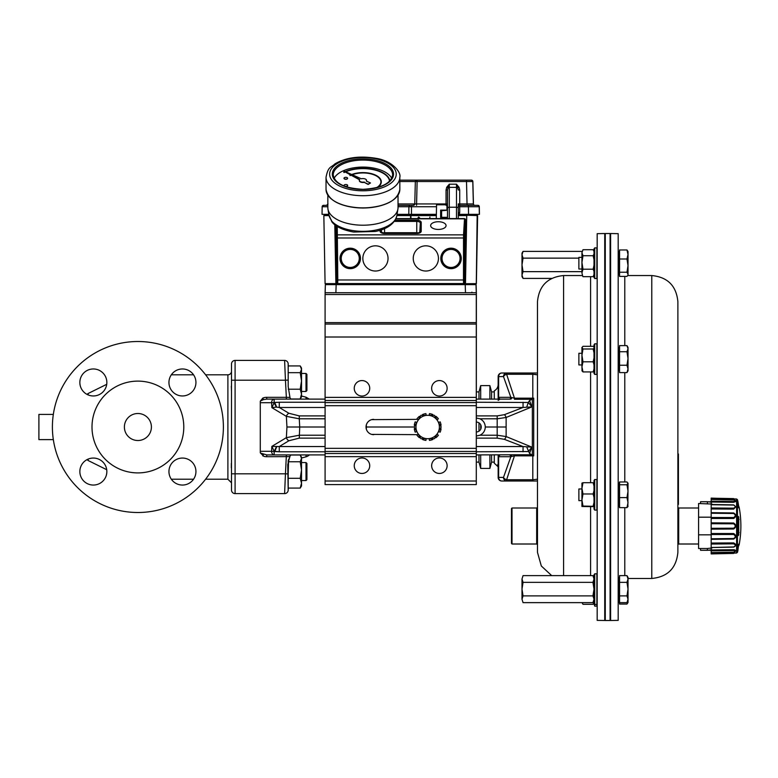 <?xml version="1.0" encoding="UTF-8"?>
<svg xmlns="http://www.w3.org/2000/svg" width="778" height="778" viewBox="0 0 778 778"><rect width="100%" height="100%" fill="white"/><g stroke="black" fill="none" stroke-linecap="round" stroke-linejoin="round"><path stroke-width="1.17" d="M124.392 427.015A13.498 13.498 0 0 0 144.65 438.704A13.498 13.498 0 0 0 144.65 415.316A13.498 13.498 0 0 0 124.392 427.015M137.901 341.513A85.492 85.492 0 0 1 211.937 469.756A85.492 85.492 0 0 1 63.854 469.756A85.492 85.492 0 0 1 137.901 341.513M182.441 368.966A13.498 13.498 0 0 0 170.752 389.214A13.498 13.498 0 0 0 194.13 389.214A13.498 13.498 0 0 0 182.441 368.966M182.441 458.057A13.498 13.498 0 0 0 170.752 478.305A13.498 13.498 0 0 0 194.13 478.305A13.498 13.498 0 0 0 182.441 458.057M93.35 368.966A13.498 13.498 0 0 0 81.661 389.214A13.498 13.498 0 0 0 105.04 389.214A13.498 13.498 0 0 0 93.35 368.966M93.35 458.057A13.498 13.498 0 0 0 81.661 478.305A13.498 13.498 0 0 0 105.04 478.305A13.498 13.498 0 0 0 93.35 458.057M137.901 472.907A45.902 45.902 0 0 1 98.145 404.064A45.902 45.902 0 0 1 177.647 404.064A45.902 45.902 0 0 1 137.901 472.907M438.354 229.442A7.712 3.861 -0 0 0 446.066 225.581A7.712 3.861 -0 0 0 438.354 221.73A7.712 3.861 -0 0 0 430.642 225.591A7.712 3.861 -0 0 0 438.354 229.442M388.037 258.432A12.604 12.604 -90 0 0 375.443 245.829A12.604 12.604 -90 0 0 362.84 258.432A12.604 12.604 -90 0 0 375.443 271.026A12.604 12.604 -90 0 0 388.037 258.432M438.442 258.432A12.604 12.604 -90 0 0 425.838 245.829A12.604 12.604 -90 0 0 413.244 258.432A12.604 12.604 -90 0 0 425.838 271.026A12.604 12.604 -90 0 0 438.442 258.432M337.253 226.466L337.798 279.973L337.71 283.571L336.757 284.534L335.863 283.63L335.863 225.532M336.757 284.534L464.554 284.534L465.458 283.63L465.458 219.746L464.573 218.599L465.4 219.143M464.554 284.534L463.571 283.571L463.484 279.973L463.532 234.859L464.515 218.832L465.439 219.25L464.378 237.98L464.378 279.973L464.476 282.667L465.477 283.63L466.732 215.594L458.281 215.594M425.838 245.829A12.604 12.604 -90 0 0 413.244 258.432A12.604 12.604 -90 0 0 425.838 271.026M375.443 245.829A12.604 12.604 -90 0 0 362.84 258.432A12.604 12.604 -90 0 0 375.443 271.026M350.256 267.447A9.015 9.015 90 0 1 342.446 253.92A9.015 9.015 90 0 1 358.055 253.92A9.015 9.015 90 0 1 350.256 267.447M451.046 267.447A9.015 9.015 90 0 1 443.246 253.92A9.015 9.015 90 0 1 458.855 253.92A9.015 9.015 90 0 1 451.046 267.447M377.291 187.498A18.361 9.18 -0 0 0 381.288 181.78A18.361 9.18 -0 0 0 371.087 173.552A18.361 9.18 -0 0 0 351.812 174.476M350.625 174.972A18.361 9.18 -0 0 0 349.896 175.322L350.149 175.604A18.001 8.996 180 0 1 351.024 175.186M377.709 187.381A18.361 9.18 -0 0 0 381.288 181.935A18.361 9.18 -0 0 0 381.288 181.858M352.278 174.69A18.001 8.996 180 0 1 370.989 173.893A18.001 8.996 180 0 1 380.928 181.858M350.149 175.449A18.001 8.996 180 0 1 350.868 175.108M352.084 174.603A18.001 8.996 180 0 1 370.95 173.727A18.001 8.996 180 0 1 380.928 181.78A18.001 8.996 180 0 1 376.455 187.712M389.875 180.904A26.997 13.498 -0 0 0 373.411 169.341A26.997 13.498 -0 0 0 345.344 171.539M344.761 171.802A26.997 13.498 -0 0 0 343.759 172.278L344.012 172.56A26.637 13.323 180 0 1 345.16 172.016M345.792 171.744A26.637 13.323 180 0 1 373.557 169.721A26.637 13.323 180 0 1 389.535 181.245A26.637 13.323 180 0 0 373.576 169.575A26.637 13.323 180 0 0 345.617 171.666M344.012 172.405A26.637 13.323 180 0 1 345.004 171.928M345.004 186.37A1.799 0.904 -0 0 0 345.87 186.477A1.799 0.904 -0 0 0 347.659 185.582A1.799 0.904 -0 0 0 347.649 185.504M344.071 185.504A1.799 0.904 -0 0 0 344.061 185.582A1.799 0.904 -0 0 0 344.566 186.205M345.87 186.321A1.799 0.904 -0 0 0 347.659 185.427A1.799 0.904 -0 0 0 345.86 184.522A1.799 0.904 -0 0 0 344.061 185.427A1.799 0.904 -0 0 0 345.87 186.321M344.002 178.298A1.799 0.904 -0 0 0 344.002 178.376A1.799 0.904 -0 0 0 345.802 179.28A1.799 0.904 -0 0 0 347.601 178.376A1.799 0.904 -0 0 0 347.591 178.298M345.802 179.125A1.799 0.904 -0 0 0 347.601 178.22A1.799 0.904 -0 0 0 345.802 177.326A1.799 0.904 -0 0 0 344.002 178.22A1.799 0.904 -0 0 0 345.802 179.125M359.339 180.535A3.598 1.799 -0 0 0 359.329 180.691A3.598 1.799 -0 0 0 364.279 182.363L368.15 184.133L370.484 182.956L366.273 181.041A3.598 1.799 -0 0 0 366.526 180.379A3.598 1.799 -0 0 0 361.284 178.775L343.672 170.878L359.708 179.572A3.598 1.799 -0 0 0 359.329 180.379A3.598 1.799 -0 0 0 364.279 182.042M334.112 178.357A29.7 14.85 180 0 1 362.927 167.085A29.7 14.85 180 0 1 391.742 178.347M398.035 195.181L398.035 207.648A35.098 17.554 180 0 1 397.918 209.068A35.098 17.554 180 0 1 363.083 225.212A35.098 17.554 180 0 1 327.956 209.097A35.098 17.554 180 0 1 327.839 207.668L327.83 195.2M331.905 221.866L328.899 214.884A34.154 17.077 -0 0 0 331.185 219.785L331.905 221.866C333.626 224.346 339.296 229.539 353.689 232.048L375.473 231.455C387.532 228.956 394.65 223.704 396.838 215.701A34.018 17.009 180 0 1 367.975 231.144A34.018 17.009 180 0 1 331.331 220.621L331.302 220.466M343.691 171.16L359.533 179.786M366.428 181.109A3.598 1.799 -0 0 0 366.526 180.691A3.598 1.799 -0 0 0 366.516 180.535M364.279 182.363L368.15 184.444L370.484 182.956M436.293 218.599L436.536 204.789L446.893 204.789L447 210.235L446.893 204.789M441.622 210.148L441.622 217.432L441.622 210.148L440.63 210.118L440.62 217.461L447.117 217.344L447.146 218.599M417.562 218.599L418.603 217.033L419.663 217.869L418.583 217.49L417.932 218.375L418.292 219.153L417.932 218.375L418.583 217.49M429.933 217.033L429.738 218.599M476.369 283.63L477.624 215.594L466.732 215.234L477.624 215.594L476.369 283.63L465.477 283.717M464.378 279.973L336.903 279.973L336.806 282.667L335.863 283.63L325.087 283.63L323.843 215.594L328.958 215.234M458.281 215.166L475.446 215.166A2.665 2.665 -90 0 0 476.846 214.329L476.924 214.329A2.665 2.665 -90 0 1 475.514 215.166L475.64 215.234M396.926 215.166L436.351 215.166M412.69 215.166L412.69 215.166A2.665 2.665 90 0 1 411.29 214.329L412.573 215.234L396.916 215.234M420.937 214.329L420.937 215.234M327.839 206.734L322.16 206.744L323.599 205.334A1.439 1.439 -90 0 0 322.16 206.744L322.034 214.329L328.812 214.329L324.533 214.329A2.665 2.665 90 0 0 325.933 215.166L328.948 215.166M421.034 215.166L412.573 215.234M441.622 217.432L440.62 217.461M436.341 215.594L410.58 215.594L410.58 218.599L410.94 215.234L436.351 215.234M441.622 210.186L446.99 210.186M440.63 210.118L446.98 210.118M447.126 218.599L447.107 217.461M418.603 217.033L419.663 217.869M458.281 215.234L466.732 215.234L466.742 214.329M329.045 215.594L323.843 215.594L325.087 283.63M477.177 215.234L476.282 283.63M417.144 180.496L415.841 180.496M426.043 180.136L399.824 180.136M477.857 205.334A1.439 1.439 90 0 1 479.306 206.744L477.857 205.334L459.72 205.334L459.72 203.933L473.442 203.933L472.859 181.537L399.824 181.537M473.364 203.933A1.439 1.439 -90 0 0 474.813 205.334A1.439 1.439 -90 0 1 473.364 203.933L472.781 181.537A1.439 1.439 -90 0 0 471.342 180.136L470 180.136M416.784 180.136A1.439 1.439 -90 0 0 415.345 181.537L416.784 180.136L471.342 180.136M417.144 180.136L416.561 205.334M472.859 181.537A1.439 1.439 -90 0 0 471.419 180.136A1.439 1.439 -90 0 1 472.859 181.537L471.419 180.136M447.476 204.021A1.439 1.439 90 0 1 446.903 205.042M398.035 203.933L414.762 203.933A1.439 1.439 90 0 1 413.322 205.334L411.581 205.334M398.035 205.334L410.356 205.334A1.439 1.439 -90 0 0 408.917 206.744L398.035 206.744M447.476 212.53L447.486 189.978L446.047 190.017L446.689 187.304L449.285 184.192L447.486 189.978L447.476 208.523A1.799 1.313 0 0 1 449.276 207.211L449.276 218.599M456.472 218.599L456.482 184.192L459.078 187.304L459.72 190.017L458.281 189.978L456.482 184.192L449.285 184.192L449.285 187.362A1.799 1.313 0 0 0 447.836 187.897L446.689 187.304M413.322 205.334L414.762 203.933L415.345 181.537L414.762 203.933L446.047 203.933L446.047 204.789M323.599 205.334L326.566 205.334A1.439 1.439 90 0 0 327.839 204.575M475.514 215.166L476.924 214.329L479.433 214.329L479.209 206.744A1.439 1.439 90 0 0 477.77 205.334A1.439 1.439 90 0 1 479.209 206.744L459.72 206.744L459.72 212.559L459.185 214.329L458.281 214.329M459.72 190.017L459.72 203.933L458.281 203.894A1.439 1.439 90 0 0 459.72 205.334L472.616 205.334M473.442 203.933A1.439 1.439 -90 0 0 474.881 205.334M458.281 212.589L459.72 212.559M459.078 187.304L457.931 187.897A1.799 1.313 0 0 0 456.482 187.362L449.285 187.362L449.276 207.211L456.472 207.211A1.799 1.313 0 0 1 458.271 208.523L458.271 218.599L458.281 206.724L459.72 206.744L459.72 205.334A1.439 1.439 90 0 1 458.281 203.894L458.281 206.724M479.209 206.744L479.345 214.329L468.541 214.329L468.414 205.334M442.089 210.274L447.476 210.235L441.622 210.741M411.484 205.334L411.484 214.329L408.781 214.329L408.917 206.744L410.356 205.334M459.185 214.329L476.846 214.329M397.062 214.329L408.781 214.329L408.917 206.744L436.497 206.744M411.484 214.329L436.37 214.329M324.533 214.329L325.933 215.166M472.392 292.723L471.857 292.178M325.457 284.622L327.46 284.612M325.379 284.622L326.352 283.717L336.164 283.717M465.205 283.717L475.105 283.717L476.087 284.622L476.369 292.723L476.087 284.622L325.369 284.622L325.087 294.522L476.282 294.522L476.379 292.723L476.292 484.606L476.292 337.01L325.087 337.01L325.087 484.606L476.282 484.606L325.097 484.606M475.018 283.717L476 284.622L475.018 283.717M476 284.622L476.282 292.723L325.087 292.723L325.369 284.622L326.352 283.717M712.016 504.047L698.576 503.512L698.576 548.509L700.56 548.509L700.56 550.309L710.722 550.202M711.18 517.185L698.576 517.185M711.18 534.826L698.576 534.826M712.016 547.965L707.416 548.5L707.416 550.299L700.56 550.299M712.045 549.803L707.416 550.299M707.416 548.5L700.56 548.5M712.045 502.209L707.416 501.722L707.416 503.522M707.416 501.722L700.56 501.722L700.56 503.522M700.56 501.722L710.722 501.81M737.456 552.341L736.601 553.012L736.601 498.999L737.456 499.67L737.456 552.341A103.007 103.007 0 0 0 737.894 550.61L738.332 546.662A102.997 95.149 -2.6 0 0 738.73 544.95L738.964 544.065L738.205 544.532M738.73 544.95L739.1 543.9L739.1 545.047A103.007 103.007 0 0 0 739.1 506.964L739.1 508.112L738.73 507.061A102.997 95.149 -177.4 0 0 738.332 505.379L737.894 501.402A103.007 103.007 0 0 0 737.456 499.67M738.73 517.117L738.73 534.904A102.997 39.415 -178.9 0 1 738.332 535.595L738.332 516.427A102.997 39.415 -1.1 0 1 738.73 517.117A0.904 0.817 151.4 0 1 737.923 518.012M721.255 502.15L726.234 502.218M733.673 498.591C735.745 498.533 735.745 498.533 733.673 498.591L711.18 498.202L733.673 498.591L733.673 499.116C736.435 498.98 736.435 498.98 733.673 499.116L711.18 498.737L711.18 499.437L734.695 500.011L735.259 500.624L733.673 501.518L733.673 502.306L711.18 502.024L711.18 504.504L733.673 504.873L735.793 506.906L733.673 509.113L711.18 508.958L711.18 512.663L733.673 512.955C736.435 514.725 736.435 516.573 733.673 518.479L711.18 518.479L711.18 522.855L733.673 523.01C736.435 524.994 736.435 526.988 733.673 529.001L711.18 529.157L711.18 533.533L733.673 533.533C736.435 535.42 736.435 537.258 733.673 539.066L711.18 539.349L711.18 543.063L733.673 542.908C736.435 544.405 736.435 545.816 733.673 547.138L711.18 547.518L711.18 549.997L734.033 549.715L735.599 550.484L735.122 551.719M735.122 500.293L735.511 501.635L733.673 502.306M736.601 553.012L711.18 553.907L733.673 553.43L733.673 552.895C736.435 553.032 736.435 553.032 733.673 552.895L711.18 553.275L711.18 550.814L733.722 550.503L735.259 551.398L733.673 552.176L711.18 552.575M734.695 552.001L735.784 550.834M735.366 550.25L734.597 549.842M733.975 549.715L729.949 549.754M726.224 549.803L714.778 549.949M711.18 553.275L711.18 553.81L733.673 553.43C735.745 553.489 735.745 553.489 733.673 553.43M711.18 549.997L711.18 550.814M711.18 547.294L711.18 544.046L733.673 543.841C735.745 544.979 735.745 546.01 733.673 546.944L711.18 547.518M711.18 543.063L711.18 544.046M711.18 538.775L711.18 534.525L733.673 534.476C735.745 535.925 735.745 537.277 733.673 538.522L711.18 538.775L711.18 539.349M711.18 533.533L711.18 534.525M711.18 528.311L711.18 523.711L733.673 523.818C735.745 525.364 735.745 526.823 733.673 528.204L711.18 528.311L711.18 529.157M711.18 522.855L711.18 523.711M711.18 517.496L711.18 513.247L733.673 513.49C735.745 514.89 735.745 516.242 733.673 517.535L711.18 517.496L711.18 518.479M711.18 512.663L711.18 513.247M711.18 507.976L711.18 504.718L733.673 505.068C735.745 506.118 735.745 507.149 733.673 508.17L711.18 507.976L711.18 508.958M733.673 501.518L711.18 501.197L711.18 502.024M711.18 501.197L711.18 499.437M736.601 498.999L711.18 498.105L711.18 498.737M733.673 508.17L733.673 509.113M733.673 538.522L733.673 539.066M733.673 528.204L733.673 529.001M733.673 517.535L733.673 518.479M737.933 534.856A0.904 0.817 30.8 0 1 738.332 535.595M738.332 516.427A0.904 0.817 149.2 0 1 737.933 517.166M737.923 534A0.904 0.817 28.6 0 1 738.73 534.904M738.322 505.321L738.73 507.061M733.673 549.706L733.673 550.503M733.673 542.908L733.673 543.841M733.673 533.533L733.673 534.476M733.673 523.01L733.673 523.818M733.673 512.955L733.673 513.49M563.583 575.613L563.583 275.548C547.731 277.094 539.028 285.789 537.481 301.65L537.481 552.38L541.323 565.995L551.699 575.613M537.481 478.694L537.481 480.843A3.598 3.598 0 0 1 536.402 481.008L501.761 481.008A3.598 3.598 0 0 1 498.153 477.41L498.153 466.917L497.084 465.798L498.153 464.048L498.153 454.906L498.153 477.41L498.153 454.906M498.153 399.114L498.153 376.61A3.598 3.598 0 0 1 501.761 373.012A3.598 3.122 90 0 0 498.64 376.61L498.64 397.315L510.845 397.315L503.492 376.61A3.598 2.198 -26.4 0 1 506.614 374.267L514.452 398.18L532.804 398.18L532.804 374.267L537.481 374.811L537.481 373.177A3.598 3.598 0 0 0 536.402 373.012L535.682 373.012M537.481 507.382L536.674 508.005L536.674 544.007L537.481 544.639L536.674 544.007L512.012 544.007L512.012 508.005L511.477 508.549L511.477 543.472L512.012 544.007M627.642 275.548L651.779 275.548L651.779 578.472C667.631 576.926 676.325 568.232 677.881 552.38L677.881 507.382L678.688 508.005L678.688 544.007L698.576 544.007M610.088 234.042L610.623 233.526L610.623 620.494L610.088 619.978M610.623 620.494L618.189 620.367L618.189 233.663L610.623 233.526M619.56 483.109L618.481 483.109L618.481 506.507L619.56 506.507M619.56 577.422L618.481 577.422L618.481 602.532L619.56 602.532M677.881 552.38L677.881 301.65L677.881 455.782L678.416 455.782L678.416 504.436L677.881 504.436L677.881 507.382M619.56 347.416L618.481 347.416L618.481 370.814L619.56 370.814M619.56 251.489L618.481 251.489L618.481 274.887L619.56 274.887M628.021 368.918L628.021 370.814L626.971 372.604L628.021 368.918L626.971 365.232L628.021 358.493L628.021 368.918M628.021 265.619L628.021 274.313L626.971 272.222L628.021 265.619L626.971 259.006L628.021 254.494L628.021 265.619M628.021 599.255L626.971 595.88L628.021 589.121L626.971 582.362L628.021 578.988L626.971 575.613L628.021 577.422L628.021 600.82L626.971 602.639L628.021 599.255L628.021 602.532L627.846 601.122M605.274 426.947L605.274 233.517L610.088 233.517L610.088 620.504L605.274 620.504L605.274 426.947M594.723 374.413L594.723 343.808L596.882 343.808L596.882 374.413L594.723 374.413L594.003 373.382L594.003 344.839L594.723 343.808M581.944 353.29L578.881 353.29L578.881 364.931L581.944 364.931M596.882 604.428L596.882 606.13L594.723 606.13L594.723 573.824L596.882 573.824L596.882 604.428L594.723 604.428L594.003 603.397L594.003 574.854L594.723 573.824M594.723 606.13L594.003 603.397M594.723 480.191L594.723 479.511L596.882 479.511L596.882 510.105L594.723 510.105L594.723 480.191M594.723 510.105L594.003 509.084L594.003 480.532L594.723 479.511M581.944 500.021L581.944 506.488L582.985 506.07L581.944 500.021L582.985 493.972L581.944 488.341L582.985 482.71L581.944 483.109L581.944 500.624L578.881 500.624L578.881 488.983L581.944 488.983M594.723 278.495L594.723 247.89L596.882 247.89L596.882 278.495L594.723 278.495L594.003 277.464L594.003 248.921L594.723 247.89M581.944 257.372L578.881 257.372L578.881 269.013L581.944 269.013M604.739 500.993L604.739 233.526L597.173 233.663L597.173 620.367L604.739 620.494L604.739 500.993M594.003 600.82L592.953 602.639L523.049 602.639L521.999 599.255L523.049 602.639M592.953 602.639L594.003 599.255L592.953 595.88L523.049 595.88L521.999 599.255L521.999 589.121L523.049 595.88M592.953 595.88L594.003 589.121L592.953 582.362L523.049 582.362L521.999 589.121L521.999 578.988L523.049 582.362M592.953 582.362L594.003 578.988L592.953 575.613L523.049 575.613L521.999 578.988L523.049 575.623M592.953 575.623L594.003 577.422M578.881 258.14L523.049 258.14L521.999 264.89L523.049 271.648L521.999 275.023L523.049 278.407L551.699 278.407M581.944 271.648L523.049 271.648M582.002 251.391L523.049 251.391L521.999 254.766L523.049 258.14M523.049 278.407L521.999 276.598L521.999 253.2L523.049 251.391M582.985 249.709L581.944 252.714L582.985 249.709L593.137 249.709L594.003 251.177M581.944 252.714L581.944 262.468L582.985 255.729L581.944 252.714M581.944 262.468L581.944 272.942L582.985 269.207L581.944 262.468M582.732 276.258L581.944 272.942L582.732 276.258M582.985 276.676L593.137 276.676L594.003 275.198M593.137 249.709L594.003 251.508M582.985 255.729L593.137 255.729L594.003 259.755M594.003 253.929L593.137 255.729M582.985 269.207L593.137 269.207L594.003 271.444M594.003 265.181L593.137 269.207M594.003 274.449L593.137 276.676M581.944 506.488L594.003 506.653M582.985 482.71L593.137 482.71L594.003 486.075M594.003 482.963L593.137 482.71M582.985 493.972L593.137 493.972L594.003 497.589M594.003 490.607L593.137 493.972M582.985 506.07L594.003 506.313M594.003 502.452L593.137 506.07M582.002 602.639L582.985 604.312L582.275 602.639M582.985 604.312L593.137 604.312L594.003 602.843M594.003 602.084L593.137 604.312M594.003 347.105L593.137 346.307L582.985 346.307L581.944 347.649L581.944 355.39L582.985 348.991L581.944 347.416M581.944 355.39L581.944 366.856L582.985 361.799L581.944 355.39M581.944 370.581L582.985 371.923L581.944 366.856L582.08 371.048M582.985 348.991L593.137 348.991L594.003 352.813M594.003 348.184L593.137 348.991M582.985 361.799L593.137 361.799L594.003 364.824M594.003 357.968L593.137 361.799M582.985 371.923L593.137 371.923L594.003 371.116M594.003 368.898L593.137 371.923M628.021 251.489L628.021 254.494L626.971 249.971L628.021 251.489M628.021 274.313L628.021 275.548M628.021 348.68L628.021 358.493L626.971 351.744L628.021 348.68L626.971 345.617L628.021 347.416L628.021 349.303M628.021 506.254L626.971 507.655L628.021 502.627L626.971 497.609L628.021 491.181L626.971 484.762L628.021 483.109L627.865 506.77M626.98 575.623L619.56 575.613L619.56 582.362L626.971 582.362M626.971 249.971L619.56 249.971L619.56 276.404L626.971 276.404L627.671 275.5M678.416 504.407L677.881 504.387L678.416 504.436M678.416 453.982L677.881 453.982L678.416 453.982L678.416 455.782M619.56 582.362L619.56 604.049L626.971 604.049L627.671 603.135M628.021 483.362L626.971 481.961L619.56 481.961L619.56 497.609L626.971 497.609M627.992 275.548L628.021 274.897M619.56 595.88L626.971 595.88M619.56 602.639L626.971 602.639M619.56 259.006L626.971 259.006M619.56 272.222L626.971 272.222M626.971 345.617L619.56 345.617L619.56 351.744L626.971 351.744M619.56 351.744L619.56 365.232L626.971 365.232M619.56 365.232L619.56 372.604L626.971 372.604M678.416 502.588L677.881 502.588L677.881 504.387M619.56 484.762L626.971 484.762M619.56 497.609L619.56 507.655L626.971 507.655M489.897 454.906L489.897 468.414L480.678 468.414L480.678 454.906M480.678 429.3L480.678 424.72M480.678 399.114L480.678 385.616L489.897 385.616L489.897 399.114M491.589 399.114L491.589 391.908L489.897 385.616M494.283 462.113L491.589 462.113L491.589 454.906M434.435 415.316L437.81 421.161A11.699 11.699 -90 0 0 417.543 421.161A11.699 11.699 -90 0 0 427.676 438.714L420.917 438.714L414.168 427.015L420.917 415.316L434.435 415.316L441.194 427.015L434.435 438.714L427.676 438.714A11.699 11.699 -90 0 0 437.81 421.161L441.184 427.015L434.435 438.714M429.446 413.624A13.498 13.498 90 0 1 432.85 414.538L432.85 414.538A13.498 13.498 90 0 0 429.446 413.624L429.223 415.316L432.529 415.316L432.85 414.538L432.529 415.316M425.916 413.624L425.916 413.624A13.498 13.498 90 0 0 422.512 414.538L422.833 415.316L426.14 415.316L425.916 413.624L426.14 415.316M426.14 438.714L422.833 438.714L422.512 439.482A13.498 13.498 90 0 0 425.916 440.397L426.14 438.714L425.916 440.397M432.529 438.714L429.223 438.714L429.446 440.397A13.498 13.498 90 0 0 432.85 439.482L432.529 438.714L432.85 439.482A13.498 13.498 90 0 1 429.446 440.397M414.168 427.015L366.487 427.015L366.282 425.099M440.231 425.362L441.068 425.245L440.231 425.362M440.154 421.841L440.154 421.841A13.498 13.498 90 0 1 441.068 425.245A13.498 13.498 90 0 0 440.154 421.841L438.578 422.493M437.041 419.828L438.393 418.797L437.041 419.828M435.894 416.298A13.498 13.498 90 0 1 438.393 418.797L438.393 418.797A13.498 13.498 90 0 0 435.904 416.298L435.388 416.969M438.578 431.527L440.154 432.179A13.498 13.498 90 0 0 441.068 428.775L440.231 428.668L441.068 428.775A13.498 13.498 90 0 1 440.154 432.179M435.388 437.061L435.904 437.722A13.498 13.498 90 0 0 438.393 435.233A13.498 13.498 90 0 1 435.894 437.722M438.393 435.233L437.041 434.192L438.393 435.233M419.964 416.959L419.459 416.298L419.964 416.959M418.311 419.828L416.969 418.797A13.498 13.498 90 0 1 419.459 416.298L419.459 416.298M416.775 422.493L415.209 421.841L416.775 422.493M415.121 425.362L414.295 425.245A13.498 13.498 90 0 1 415.209 421.841L415.209 421.841M418.311 434.202L416.969 435.233A13.498 13.498 90 0 0 419.459 437.722L419.964 437.061L419.459 437.722M415.209 432.179L416.775 431.527L415.209 432.179A13.498 13.498 90 0 1 414.295 428.775L415.121 428.668M417.708 419.361L371.641 419.643A7.654 7.654 -90 0 0 371.641 434.387L417.708 434.659M476.282 294.522L476.282 337.01M439.385 473.452A7.741 7.741 90 0 1 431.644 465.711A7.741 7.741 90 0 1 439.385 457.97A7.741 7.741 90 0 1 447.126 465.711A7.741 7.741 90 0 1 439.385 473.452A7.741 7.741 90 0 1 431.654 465.711A7.741 7.741 90 0 1 439.385 457.97M361.994 473.452A7.741 7.741 90 0 1 354.253 465.711A7.741 7.741 90 0 1 361.994 457.97M354.243 465.711A7.741 7.741 90 0 1 361.984 457.97A7.741 7.741 90 0 1 369.725 465.711A7.741 7.741 90 0 1 361.984 473.452A7.741 7.741 90 0 1 354.243 465.711M439.385 396.051A7.741 7.741 90 0 1 431.644 388.31A7.741 7.741 90 0 1 439.385 380.568A7.741 7.741 90 0 1 447.126 388.31A7.741 7.741 90 0 1 439.385 396.051A7.741 7.741 90 0 1 431.654 388.31A7.741 7.741 90 0 1 439.385 380.568M361.994 396.051A7.741 7.741 90 0 1 354.253 388.31A7.741 7.741 90 0 1 361.994 380.568M354.243 388.31A7.741 7.741 90 0 1 361.984 380.568A7.741 7.741 90 0 1 369.725 388.31A7.741 7.741 90 0 1 361.984 396.051A7.741 7.741 90 0 1 354.243 388.31M476.282 322.617L325.087 322.617L325.087 337.01M373.683 419.361A7.654 7.654 -90 0 0 366.03 427.015A7.654 7.654 -90 0 0 373.683 434.659M325.087 322.617L325.087 294.522M325.087 427.015L286.936 427.015L286.372 416.356L271.853 407.633L274.157 402.79L276.336 407.108L271.853 407.633L271.59 402.712L260.29 402.712L260.29 401.215A5.086 3.598 180 0 1 260.474 400.962L262.818 398.073L263.47 399.62L260.474 400.962A5.086 3.598 180 0 0 260.29 401.215M299.277 415.899L299.277 418.797L286.372 416.356A3.598 2.344 121 0 1 288.92 413.274L299.277 415.899L325.087 415.899M532.804 398.842L532.804 398.18L533.708 398.151L532.804 398.842L529.526 400.573L531.967 406.865L506.128 417.475L506.128 436.555A3.598 1.799 110.3 0 1 504.329 439.327L497.181 438.121L497.181 435.223L479.968 435.223C483.342 433.531 485.112 430.788 485.287 427.015C485.112 423.232 483.342 420.499 479.968 418.797L476.282 418.01M497.181 415.899L504.329 414.693A3.598 1.799 69.7 0 1 506.128 417.475L497.181 418.797L497.181 415.899L476.282 415.899M476.282 431.965L476.282 422.065A4.95 4.95 0 0 1 481.232 427.015A4.95 4.95 0 0 1 476.282 431.965L476.282 431.965M478.985 431.158L478.985 422.862M478.985 399.114L478.985 391.908L476.292 391.908M476.292 462.113L478.985 462.113L478.985 454.906M306.911 374.364L306.007 373.469L306.911 374.364L306.911 390.566L306.007 391.46L306.007 373.469L301.514 373.469M231.494 390.741L231.494 374.189M306.911 463.455L306.007 462.56L306.911 463.455L306.911 479.656L306.007 480.561L306.007 462.56L301.514 462.56M231.494 479.841L231.494 463.28M300.22 365.932L301.514 368.062L301.514 396.868L300.22 398.997L301.514 394.106L300.22 389.204L301.514 380.938L300.22 372.672L301.514 369.297L300.22 365.932L288.191 365.932M288.268 389.204L300.22 389.204M291.118 398.997L300.22 398.997M288.191 372.672L300.22 372.672M300.22 455.023L301.514 457.163L301.514 485.958L300.22 488.088L301.514 483.196L300.22 478.295L301.514 470.029L300.22 461.762L301.514 458.398L300.22 455.023L291.118 455.023M288.191 478.295L300.22 478.295M288.191 460.605L288.191 490.169A16.795 1.235 65.6 0 1 288.191 490.228L288.191 488.088L300.22 488.088M288.375 461.762L300.22 461.762M262.818 398.073L263.888 397.694A6.769 4.279 -3.9 0 1 266.728 397.315L266.728 399.114L274.138 399.114A3.598 2.548 90 0 0 271.59 402.712L279.283 402.245L279.283 407.478L276.336 407.108M266.728 399.114L263.47 399.62M288.191 488.088L288.191 490.198A0.904 0.904 0 0 1 288.191 490.228A16.795 1.235 65.6 0 0 288.191 490.169L287.743 464.709L289.805 456.618L266.728 456.705A6.769 4.279 3.9 0 1 263.888 456.326L260.474 453.059A5.086 3.598 0 0 1 260.29 452.806A5.086 3.598 0 0 0 260.474 453.059L266.728 454.906L274.138 454.906L274.138 451.503L279.283 451.775L274.157 451.23L271.853 446.387L279.283 446.543L279.283 451.775L325.087 451.775M260.29 452.806L260.29 451.308L271.59 451.308A3.598 2.548 90 0 0 274.138 454.906L325.087 454.906M262.818 455.947L263.47 454.401M260.29 451.308L260.29 402.712M366.282 428.931L366.487 427.015M479.968 435.223L476.282 436.011M288.191 363.822L288.191 380.072L288.171 363.569A3.598 3.598 0 0 0 284.602 360.418A3.598 3.598 0 0 1 288.181 363.696M288.191 490.082L288.191 490.15A0.904 0.739 3 0 1 288.191 490.198A0.904 0.904 0 0 1 288.191 490.228L288.181 490.325A3.598 3.598 0 0 1 284.602 493.612L285.448 473.812L288.191 473.909L288.191 489.984M325.087 418.797L299.277 418.797L299.715 427.015L291.507 427.015L299.715 427.015L299.277 438.121L288.92 440.747L279.283 446.543L325.087 446.543M301.514 458.018L306.075 456.793A7.197 7.197 0 0 0 309.323 454.906M498.153 384.429A7.197 7.197 0 0 1 494.283 390.819L494.283 399.114M497.084 465.798L494.283 463.202L494.283 454.906M506.089 427.015L485.287 427.015M499.311 398.472L498.153 397.315L498.153 376.61A3.598 3.598 0 0 1 501.761 373.012L536.402 373.012M479.968 418.797L497.181 418.797L497.181 435.223L506.128 436.555L531.967 447.165L529.526 453.448L533.708 455.869L532.804 455.84L532.804 479.754L537.481 479.209M534.778 374.354L535.663 374.451M537.481 480.843A3.598 3.598 0 0 1 537.199 480.921A3.598 3.598 0 0 0 537.481 480.843L536.402 481.008M266.728 397.315L286.343 397.315L285.448 380.209L288.191 380.072L288.191 386.578L289.951 397.402A1.799 1.799 0 0 0 291.75 399.114L291.75 399.114M284.602 493.612L235.092 493.612A3.598 3.598 0 0 1 231.494 490.014A3.598 3.598 0 0 0 235.092 493.612L235.092 380.209L285.448 380.209L284.602 360.418L235.092 360.418A3.598 3.598 0 0 0 231.494 364.016L231.494 490.014L231.494 480.561L231.494 482.807L227.896 479.209L205.606 479.209M231.494 473.812L285.448 473.812L286.392 454.906M532.804 455.179L532.804 455.84L514.452 455.84L514.452 454.76L476.292 454.906M277.046 402.304L274.138 402.527L274.138 399.114L325.087 399.114M476.292 399.114L510.631 399.114A1.799 1.186 -90 0 0 511.798 397.577L514.452 398.18L514.452 399.27L531.812 399.27M510.631 454.906A1.799 1.186 -90 0 1 511.798 456.443L514.452 455.84L506.614 479.754A3.598 2.198 -153.6 0 1 503.492 477.41L510.845 456.705L498.64 456.705L498.64 477.41A3.598 3.122 90 0 0 501.761 481.008A3.598 3.598 0 0 1 498.153 477.41L503.492 477.41A3.598 3.122 -90 0 0 506.614 481.008L506.614 479.754L532.804 479.754L532.804 481.008M276.336 446.912L274.138 451.503L271.59 451.308L271.853 446.387L286.372 437.664L299.277 435.223L325.087 435.223M498.153 376.61L503.492 376.61A3.598 3.122 -90 0 1 506.614 373.012L506.614 374.267L532.804 374.267L532.804 373.012M476.292 402.245L528.262 402.489L531.967 406.865L523.049 407.478L476.292 407.478M528.262 402.489L529.526 400.573M476.292 446.543L523.049 446.543L531.967 447.165L528.262 451.532L476.292 451.775M529.526 453.448L526.784 447.097M286.936 427.015L286.372 437.664A3.598 2.344 59 0 0 288.92 440.747M274.751 402.527L276.657 407.089M523.049 402.245L523.049 407.478L504.329 414.693M528.262 402.498L526.784 406.923M276.657 446.932L274.751 451.503M504.329 439.327L523.049 446.543L523.049 451.775M509.289 399.114A1.799 1.556 -90 0 0 510.845 397.315L511.798 397.577M511.798 456.443L510.845 456.705A1.799 1.556 -90 0 0 509.289 454.906M498.309 399.114A3.598 2.626 0 0 1 499.009 398.161L499.962 399.046M500.089 454.906L498.153 456.705M499.009 455.859A3.598 2.626 180 0 1 498.309 454.906M286.343 399.114L286.343 397.315L289.951 397.402M289.961 456.287L289.805 456.618A0.904 0.486 14.2 0 1 289.815 456.793L290.136 455.918A1.799 1.799 0 0 1 291.75 454.906A1.799 1.799 0 0 0 290.136 455.918L289.961 456.287A0.904 0.515 19.8 0 1 289.854 456.511M266.728 456.705L266.728 454.906M288.599 459.419L288.191 473.909M288.191 490.169L288.249 488.088M287.743 464.709L288.191 464.68C288.735 457.056 289.367 459.526 289.815 456.793L289.815 456.793A0.904 0.486 14.2 0 1 289.669 456.978M231.309 467.86L231.338 463.28M231.494 391.305L231.309 386.17M231.494 364.016A3.598 3.598 0 0 1 235.092 360.418A3.598 3.598 0 0 0 231.494 364.016A3.598 3.598 0 0 1 235.092 360.418L235.092 380.209L231.494 380.209M231.494 371.213A3.598 3.598 0 0 1 227.896 374.811L227.896 479.209M53.332 414.411L38.9 414.411L38.9 439.609L53.332 439.609M336.903 279.973L336.855 235.646A0.904 0.778 176.6 0 1 337.749 234.859L463.532 234.859A0.904 0.778 -176.5 0 1 464.427 235.646M395.866 218.832L464.515 218.832M395.136 220.213L416.765 220.213A4.454 2.227 180 0 1 421.219 222.43L421.209 231.261A4.454 2.227 180 0 1 416.755 233.488L384.536 233.488A4.454 2.227 180 0 1 380.082 231.261L380.082 230.259M336.903 237.98L464.378 237.98M440.805 258.432A10.24 10.24 90 0 1 456.161 249.563A10.24 10.24 90 0 1 456.161 267.292A10.24 10.24 90 0 1 440.805 258.432M340.005 258.432A10.24 10.24 90 0 1 355.361 249.563A10.24 10.24 90 0 1 355.361 267.292A10.24 10.24 90 0 1 340.005 258.432M336.806 282.667A0.904 0.895 44.6 0 0 337.71 283.571L463.571 283.571A0.904 0.895 -45.4 0 0 464.476 282.667M336.855 235.646L336.271 225.815M419.741 232.68L420.315 223.169A3.559 1.78 -0 0 0 416.765 221.399L394.329 221.399M382.572 233.108A2.888 1.449 180 0 1 384.546 232.719L416.765 232.719A2.888 1.449 180 0 1 418.729 233.108M416.765 232.719L416.765 220.213M420.305 232.077L420.315 223.169A0.904 0.778 -179.9 0 1 421.219 222.43M384.546 228.596L384.546 233.371L416.755 233.488L420.305 232.058A3.559 1.78 -0 0 0 420.305 232A0.904 0.778 -179.9 0 1 421.209 231.261M380.987 232.087L380.977 232A3.559 1.78 -0 0 0 380.977 232.058L384.536 233.371M381.57 232.69L381.395 229.831M380.987 229.967L380.977 232A0.904 0.778 -179.9 0 0 380.082 231.261M350.246 267.768A9.336 9.336 -90 0 0 359.582 258.432A9.336 9.336 -90 0 0 350.246 249.096A9.336 9.336 -90 0 0 340.9 258.432A9.336 9.336 -90 0 0 350.246 267.768M451.036 267.768A9.336 9.336 -90 0 0 460.382 258.432A9.336 9.336 -90 0 0 451.036 249.096A9.336 9.336 -90 0 0 441.7 258.432A9.336 9.336 -90 0 0 451.036 267.768M333.227 174.933A29.7 14.85 180 0 1 362.918 160.073A29.7 14.85 180 0 1 392.627 174.914C391.12 183.423 381.259 188.227 363.054 189.326C344.712 188.295 334.773 183.501 333.227 174.933M363.054 189.443A30.595 15.297 180 0 1 336.359 166.56A30.595 15.297 180 0 1 389.36 166.434A30.595 15.297 180 0 1 363.054 189.443M363.083 195.716A36.897 18.448 180 0 1 326.031 177.277C328.219 166.093 330.854 167.853 334.939 163.866C346.132 157.331 360.185 155.542 377.097 158.498C393.084 161.328 401.351 172.813 399.824 177.248A36.897 18.448 180 0 1 363.083 195.716M363.063 190.795A33.298 16.649 180 0 1 334.015 165.889A33.298 16.649 180 0 1 391.694 165.753A33.298 16.649 180 0 1 363.063 190.795M399.824 177.248L399.834 189.414A36.897 18.448 180 0 1 363.083 207.872A36.897 18.448 180 0 1 326.031 189.433L326.031 177.277M392.909 200.17A36.537 18.273 180 0 1 363.083 207.998A36.537 18.273 180 0 1 332.955 200.189M334.803 224.735L335.863 282.074M396.858 215.594L410.94 215.594L410.94 218.599M441.622 217.393L447.117 217.393M466.479 180.136L467.072 205.334M447.476 206.724L446.932 206.744M446.037 205.334L447.476 203.904L446.047 203.933L446.047 190.017M458.281 203.894L458.271 208.523M458.281 212.53L458.281 218.599M322.034 214.329L322.16 206.744M335.882 292.723L336.164 284.31M465.487 292.723L465.205 284.252M476.087 284.622L475.105 283.717M739.1 519.49L738.234 519.237L737.923 532.774M737.894 517.506L737.894 534.505M737.894 534.36L737.982 535.157L737.311 534.749L737.982 535.157L737.923 534.437M738.234 532.774L739.1 532.522M624.783 345.617L624.783 276.404M624.783 575.613L624.783 507.655M624.783 481.961L624.783 372.604M590.58 276.676L590.58 346.307M590.58 371.923L590.58 482.71M590.58 506.896L590.58 575.613M476.282 324.056L325.087 324.056M476.282 397.373L325.087 397.373M476.282 400.495L325.087 400.495M476.282 402.576L325.087 402.576M476.282 405.688L325.087 405.688M476.282 448.332L325.087 448.332M476.282 451.454L325.087 451.454M476.282 453.525L325.087 453.525M476.282 456.647L325.087 456.647M476.282 481.008L325.087 481.008M325.087 438.121L299.277 438.121M497.181 438.121L476.282 438.121M306.075 456.793L306.075 454.906M306.075 399.114L306.075 397.237L309.323 399.114M533.708 398.151L533.708 455.869M325.087 407.478L279.283 407.478L288.92 413.274M532.356 399.095L532.356 454.936M279.283 402.245L325.087 402.245M514.452 454.76L531.812 454.76M106.722 469.708L88.128 460.518L88.128 459.108M88.128 394.913L88.128 393.503L87.039 394.397M395.983 218.599L464.573 218.599M399.834 189.414C397.607 200.753 385.363 206.967 363.083 208.047C340.647 207.055 328.297 200.841 326.031 189.433M396.838 215.701L397.918 209.068M328.899 214.884L327.956 209.097M328.005 203.933L326.566 205.334M447.476 218.599L447.476 208.523M479.306 206.744L479.433 214.329M441.622 217.295L447.476 217.354M709.915 550.26L711.18 550.309M709.915 501.761L711.18 501.713M737.923 517.584L737.982 516.864L737.311 517.273M738.04 548.033L737.894 550.61M737.923 548.889L738.964 544.065M738.332 546.662L738.721 544.979M739.1 545.047L738.234 545.786M737.894 501.402L738.964 507.946L738.205 507.48M737.923 503.123L738.176 504.679M739.1 506.964L738.234 506.235M735.56 500.555L734.695 500.011M537.481 544.639L536.674 544.007M678.688 508.005L698.576 508.005M618.481 271.833L618.189 271.23M651.779 578.472L628.021 578.472M651.779 275.548C667.631 277.094 676.325 285.789 677.881 301.65M618.481 600.82L619.56 600.82M536.674 508.005L512.012 508.005M596.882 271.833L597.173 271.23M596.882 582.187L597.173 582.79M563.583 275.548L582.323 275.548M605.274 234.042L604.739 233.526M605.274 619.978L604.739 620.494M677.881 544.639L678.688 544.007M491.589 462.113L489.897 468.414M494.283 391.908L491.589 391.908M478.985 462.113L480.678 468.414M478.985 391.908L480.678 385.616M306.007 391.46L301.514 391.46L306.007 391.46L306.911 390.566M306.911 479.656L306.007 480.561L301.514 480.561M301.514 368.062L300.726 366.71M306.075 397.237L301.514 396.012M500.089 399.114L498.124 400.359M498.844 399.493L498.348 399.95M106.722 384.313L88.128 393.503M88.128 460.518L87.039 459.623M227.896 374.811L205.606 374.811M193.566 374.811L171.325 374.811M193.566 479.209L171.325 479.209"/></g></svg>

